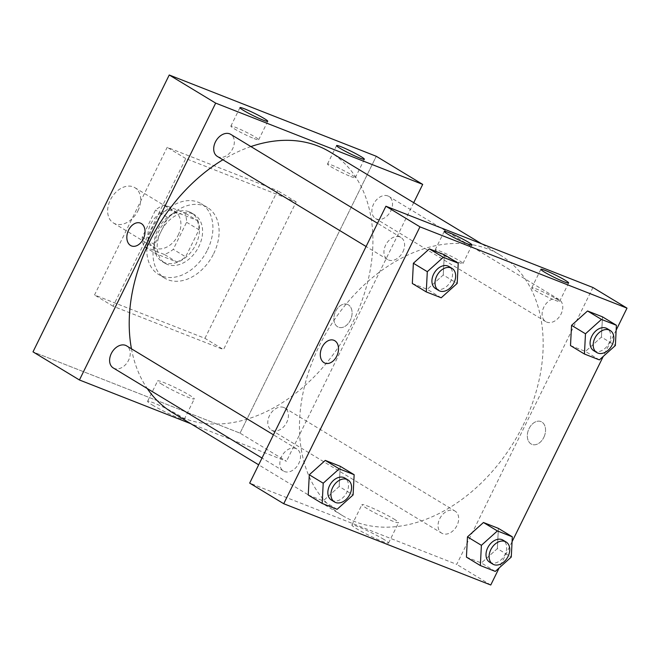 <?xml version="1.0" encoding="UTF-8"?>
<svg xmlns="http://www.w3.org/2000/svg" width="660" height="660" viewBox="0 0 660 660"><rect width="100%" height="100%" fill="white"/><g stroke="black" fill="none" stroke-linecap="round" stroke-linejoin="round"><path stroke-width="0.49" stroke-dasharray="3.3 2.47" d="M137.965 210.746A20.65 14.726 121.2 0 0 134.855 187.663A20.65 14.726 121.2 0 0 111.565 197.703A20.65 14.726 121.2 0 0 113.462 222.989A20.65 14.726 121.2 0 0 137.965 210.746M178.2 235.117A20.65 14.726 121.2 0 0 175.098 212.041A20.65 14.726 121.2 0 0 151.808 222.073A20.65 14.726 121.2 0 0 153.706 247.36A20.65 14.726 121.2 0 0 178.2 235.117M164.307 254.438L144.053 246.493A27.728 19.775 121.2 0 1 142.205 237.138L155.529 210.061A27.728 19.775 121.2 0 1 164.488 204.955L184.742 212.908A27.728 19.775 121.2 0 1 186.59 222.255L173.267 249.332A27.728 19.775 121.2 0 1 164.307 254.438L176.69 261.938L156.436 253.984L144.053 246.493M164.488 204.955L176.872 212.454L197.125 220.407L184.742 212.908M186.59 222.255L198.974 229.754L185.65 256.831L173.267 249.332M198.974 229.754A27.728 19.775 121.2 0 0 197.125 220.407M176.872 212.454A27.728 19.775 121.2 0 0 167.912 217.561L155.529 210.061M156.436 253.984A27.728 19.775 121.2 0 1 154.588 244.637L167.912 217.561M176.69 261.938A27.728 19.775 121.2 0 0 185.65 256.831M189.271 211.819A28.388 20.245 -58.8 0 1 191.491 212.916A28.388 20.245 -58.8 0 1 194.098 247.69A28.388 20.245 -58.8 0 1 162.071 261.484A28.388 20.245 -58.8 0 1 158.598 228.212A28.388 20.245 -58.8 0 1 189.271 211.819M192.365 213.691A28.388 20.245 121.2 0 0 161.692 230.084A28.388 20.245 121.2 0 0 165.165 263.356A28.388 20.245 121.2 0 0 198.85 246.526A28.388 20.245 121.2 0 0 194.584 214.789A28.388 20.245 121.2 0 0 192.365 213.691M154.588 244.637L142.205 237.138M207.479 249.909A41.291 29.444 121.2 0 0 201.267 203.75A41.291 29.444 121.2 0 0 154.688 223.814A41.291 29.444 121.2 0 0 158.482 274.395A41.291 29.444 121.2 0 0 207.479 249.909M213.675 253.663A41.291 29.444 121.2 0 0 207.463 207.504A41.291 29.444 121.2 0 0 160.883 227.568A41.291 29.444 121.2 0 0 164.67 278.14A41.291 29.444 121.2 0 0 213.675 253.663M204.946 338.332L277.604 190.666L167.186 147.312L94.528 294.979L204.946 338.332L223.517 349.577L296.175 201.91L185.757 158.565L113.099 306.232L223.517 349.577M113.099 306.232L94.528 294.979M240.042 433.15L376.274 156.28L240.042 433.15L33 351.862L240.042 433.15L286.473 461.274L190.781 423.704M185.757 158.565L167.186 147.312M296.175 201.91L277.604 190.666M283.792 407.476A12.903 9.199 121.2 0 0 269.849 414.925A12.903 9.199 121.2 0 0 271.433 430.048A12.903 9.199 121.2 0 0 285.986 423.778A12.903 9.199 121.2 0 0 284.798 407.971A12.903 9.199 121.2 0 0 283.792 407.476M387.874 195.946A12.903 9.199 121.2 0 0 373.939 203.395A12.903 9.199 121.2 0 0 375.515 218.518A12.903 9.199 121.2 0 0 390.068 212.248A12.903 9.199 121.2 0 0 388.888 196.441A12.903 9.199 121.2 0 0 387.874 195.946M413.713 202.678L286.473 461.274M217.338 156.412A12.903 9.199 121.2 0 0 232.65 148.764A12.903 9.199 121.2 0 0 230.711 134.343M113.248 367.942A12.903 9.199 121.2 0 0 127.809 361.672A12.903 9.199 121.2 0 0 126.621 345.873M172.186 412.434A152.27 108.578 121.2 0 0 352.861 322.154A152.27 108.578 121.2 0 0 329.959 151.948M250.891 146.569A152.27 108.578 121.2 0 0 222.882 159.778M131.456 348.802A152.27 108.578 121.2 0 0 147.246 388.534M254.059 138.559A15.485 1.32 26.2 0 0 258.662 139.771A15.485 1.32 26.2 0 0 245.355 131.752A15.485 1.32 26.2 0 0 230.876 126.101A15.485 1.32 26.2 0 0 238.837 131.373A15.485 1.32 26.2 0 0 254.059 138.559M350.674 176.492A15.485 1.32 26.2 0 0 355.286 177.705A15.485 1.32 26.2 0 0 341.971 169.686A15.485 1.32 26.2 0 0 327.492 164.035A15.485 1.32 26.2 0 0 335.453 169.306A15.485 1.32 26.2 0 0 350.674 176.492M152.279 404.959A20.419 1.741 26.2 0 0 172.12 415.165A20.419 1.741 26.2 0 0 184.247 419.331A20.419 1.741 26.2 0 0 166.691 408.754A20.419 1.741 26.2 0 0 147.609 401.305A20.419 1.741 26.2 0 0 152.279 404.959M348.373 304.846A12.259 8.53 -68.6 0 0 347.465 304.392A12.259 8.53 -68.6 0 0 335.041 312.691A12.259 8.53 -68.6 0 0 338.498 327.22A12.259 8.53 -68.6 0 0 350.641 319.597A12.259 8.53 -68.6 0 0 348.373 304.846A12.259 8.53 111.4 0 1 350.641 319.597A12.259 8.53 111.4 0 1 338.498 327.212A12.259 8.53 111.4 0 1 335.041 312.683A12.259 8.53 111.4 0 1 347.457 304.392A12.259 8.53 111.4 0 1 348.373 304.846M162.319 384.541A20.419 1.741 -153.8 0 1 157.649 380.886A20.419 1.741 -153.8 0 1 176.74 388.336A20.419 1.741 -153.8 0 1 194.287 398.921A20.419 1.741 -153.8 0 1 182.168 394.754A20.419 1.741 -153.8 0 1 162.319 384.541M131.464 245.933L131.464 245.933A12.259 8.53 -68.6 0 0 143.888 237.641A12.259 8.53 -68.6 0 0 140.423 223.113L140.423 223.113M523.108 425.271A152.27 108.578 121.2 0 0 500.197 255.057A152.27 108.578 121.2 0 0 328.441 329.051A152.27 108.578 121.2 0 0 342.424 515.551A152.27 108.578 121.2 0 0 523.108 425.271M454.039 510.584A12.903 9.199 -58.8 0 1 455.045 511.087A12.903 9.199 -58.8 0 1 456.233 526.886A12.903 9.199 -58.8 0 1 441.672 533.156A12.903 9.199 -58.8 0 1 439.733 518.735A12.903 9.199 -58.8 0 1 454.039 510.584M402.897 251.881A12.903 9.199 121.2 0 0 400.95 237.451A12.903 9.199 121.2 0 0 386.397 243.721A12.903 9.199 121.2 0 0 387.585 259.528A12.903 9.199 121.2 0 0 402.897 251.881M558.121 299.054A12.903 9.199 121.2 0 0 544.178 306.504A12.903 9.199 121.2 0 0 545.762 321.626A12.903 9.199 121.2 0 0 561.074 313.978A12.903 9.199 121.2 0 0 559.127 299.558A12.903 9.199 121.2 0 0 558.121 299.054M295.861 448.486A12.903 9.199 121.2 0 0 281.919 455.936A12.903 9.199 121.2 0 0 283.495 471.058A12.903 9.199 121.2 0 0 298.807 463.411A12.903 9.199 121.2 0 0 296.868 448.981A12.903 9.199 121.2 0 0 295.861 448.486M592.952 287.512L456.712 564.382L249.678 483.103M497.351 548.608L498.391 528.371L497.351 548.608L481.363 562.98L497.351 548.608L511.277 557.048M466.422 557.114L481.363 562.98L466.422 557.114M339.174 486.511L340.213 466.273L339.174 486.511L323.185 500.882L339.174 486.511L353.1 494.942M308.245 495.016L323.185 500.882L308.245 495.016M443.256 274.981L444.304 254.743L443.256 274.981L427.276 289.352L443.256 274.981L457.19 283.412M412.327 283.486L427.276 289.352L412.327 283.486M616.159 330.173L603.248 356.416M512.069 541.703L499.158 567.946M601.433 337.078L602.481 316.841L601.433 337.078L585.453 351.45L601.433 337.078L615.367 345.518M570.504 345.584L585.453 351.45L570.504 345.584M458.353 262.3A15.485 1.32 26.2 0 0 462.957 263.513A15.485 1.32 26.2 0 0 449.65 255.486A15.485 1.32 26.2 0 0 435.171 249.835A15.485 1.32 26.2 0 0 443.132 255.115A15.485 1.32 26.2 0 0 458.353 262.3M554.969 300.234A15.485 1.32 26.2 0 0 559.581 301.447A15.485 1.32 26.2 0 0 546.265 293.42A15.485 1.32 26.2 0 0 531.787 287.768A15.485 1.32 26.2 0 0 539.748 293.048A15.485 1.32 26.2 0 0 554.969 300.234M383.864 539.41A20.419 1.741 26.2 0 0 364.023 529.205A20.419 1.741 26.2 0 0 351.895 525.038A20.419 1.741 26.2 0 0 369.451 535.615A20.419 1.741 26.2 0 0 388.542 543.064A20.419 1.741 26.2 0 0 383.864 539.41M490.76 585.007L456.712 564.382M543.79 437.431A12.259 8.53 -68.6 0 0 540.919 421.567A12.259 8.53 -68.6 0 0 528.495 429.858A12.259 8.53 -68.6 0 0 531.96 444.386A12.259 8.53 -68.6 0 0 543.79 437.431A12.259 8.53 111.4 0 1 531.952 444.386A12.259 8.53 111.4 0 1 528.495 429.858A12.259 8.53 111.4 0 1 540.919 421.567A12.259 8.53 111.4 0 1 543.79 437.431M393.913 518.999A20.419 1.741 -153.8 0 1 398.582 522.654A20.419 1.741 -153.8 0 1 379.492 515.204A20.419 1.741 -153.8 0 1 361.944 504.628A20.419 1.741 -153.8 0 1 374.072 508.794A20.419 1.741 -153.8 0 1 393.913 518.999M324.918 363.107L324.926 363.107A12.259 8.53 -68.6 0 0 337.342 354.816A12.259 8.53 -68.6 0 0 333.886 340.288L333.886 340.288M489.654 562.221A12.903 9.199 121.2 0 0 504.966 554.565A12.903 9.199 121.2 0 0 503.019 540.144M495.297 571.42L481.363 562.98M331.477 500.115A12.903 9.199 121.2 0 0 346.789 492.467A12.903 9.199 121.2 0 0 344.842 478.038M337.111 509.314L323.185 500.882M593.736 350.691A12.903 9.199 121.2 0 0 609.048 343.035A12.903 9.199 121.2 0 0 607.109 328.614M599.379 359.89L585.453 351.45M435.559 288.585A12.903 9.199 121.2 0 0 450.871 280.937A12.903 9.199 121.2 0 0 448.932 266.516M441.202 297.784L427.276 289.352M113.462 222.989L153.706 247.36M134.855 187.663L175.098 212.041M194.584 214.789L191.491 212.916M165.165 263.356L162.071 261.484M207.463 207.504L201.267 203.75M164.67 278.14L158.482 274.395M239.959 107.646L230.876 126.101M267.745 121.316L258.662 139.771M336.575 145.579L327.492 164.035M364.37 159.25L355.286 177.705M184.247 419.331L194.287 398.921M147.609 401.305L157.649 380.886M500.197 255.057L481.602 243.796M342.424 515.551L258.671 464.821M271.433 430.048L441.672 533.156M284.798 407.971L455.045 511.087M400.95 237.451L377.528 223.27M387.585 259.528L366.094 246.51M559.127 299.558L388.888 196.441M545.762 321.626L375.515 218.518M296.868 448.981L273.446 434.8M283.495 471.058L262.003 458.04M444.254 231.379L435.171 249.835M472.04 245.05L462.957 263.513M540.87 269.313L531.787 287.768M568.656 282.983L559.581 301.447M388.542 543.064L398.582 522.654M351.895 525.038L361.944 504.628"/><path stroke-width="0.99" d="M422.705 184.396L376.274 156.28L169.24 74.993L33 351.862L169.24 74.993L215.672 103.117L422.705 184.396L413.713 202.678M190.781 423.704L79.431 379.987L215.672 103.117M377.528 223.27L230.711 134.343A12.903 9.199 121.2 0 0 216.15 140.613A12.903 9.199 121.2 0 0 217.338 156.412L366.094 246.51M273.446 434.8L126.621 345.873A12.903 9.199 121.2 0 0 125.614 345.37A12.903 9.199 121.2 0 0 111.672 352.82A12.903 9.199 121.2 0 0 113.248 367.942L262.003 458.04M481.602 243.796L329.959 151.948A152.27 108.578 121.2 0 0 250.891 146.569M222.882 159.778A152.27 108.578 121.2 0 0 131.456 348.802M147.246 388.534A152.27 108.578 121.2 0 0 172.186 412.434L258.671 464.821M243.499 110.418A15.485 1.32 -153.8 0 1 239.959 107.646A15.485 1.32 -153.8 0 1 254.438 113.289A15.485 1.32 -153.8 0 1 267.745 121.316A15.485 1.32 -153.8 0 1 263.142 120.103A15.485 1.32 -153.8 0 1 243.499 110.418M360.822 156.478A15.485 1.32 -153.8 0 1 364.37 159.25A15.485 1.32 -153.8 0 1 359.758 158.037A15.485 1.32 -153.8 0 1 344.536 150.851A15.485 1.32 -153.8 0 1 336.575 145.579A15.485 1.32 -153.8 0 1 345.774 148.739A15.485 1.32 -153.8 0 1 360.822 156.478M376.274 156.28L169.24 74.993M79.431 379.987L33 351.862M140.423 223.113A12.259 8.53 -68.6 0 0 128.287 230.728A12.259 8.53 -68.6 0 0 130.556 245.479A12.259 8.53 111.4 0 1 128.279 230.728A12.259 8.53 111.4 0 1 140.423 223.113A12.259 8.53 111.4 0 1 143.88 237.641A12.259 8.53 111.4 0 1 131.464 245.933A12.259 8.53 111.4 0 1 130.548 245.479A12.259 8.53 -68.6 0 0 131.464 245.933M592.952 287.512L385.91 206.225L419.958 226.85L627 308.137L592.952 287.512M499.158 567.946L490.76 585.007L283.726 503.72L249.678 483.103L385.91 206.225M447.793 234.151A15.485 1.32 -153.8 0 1 444.254 231.379A15.485 1.32 -153.8 0 1 458.733 237.031A15.485 1.32 -153.8 0 1 472.04 245.05A15.485 1.32 -153.8 0 1 467.437 243.837A15.485 1.32 -153.8 0 1 447.793 234.151M565.117 280.211A15.485 1.32 -153.8 0 1 568.656 282.983A15.485 1.32 -153.8 0 1 564.053 281.771A15.485 1.32 -153.8 0 1 548.831 274.585A15.485 1.32 -153.8 0 1 540.87 269.313A15.485 1.32 -153.8 0 1 550.069 272.473A15.485 1.32 -153.8 0 1 565.117 280.211M467.47 536.877L466.422 557.114L467.47 536.877L483.45 522.505L467.47 536.877L481.396 545.317L497.384 530.945L512.325 536.811L511.277 557.048L495.297 571.42L480.348 565.554L481.396 545.317M498.391 528.371L483.45 522.505L498.391 528.371L512.325 536.811M309.292 474.779L308.245 495.016L309.292 474.779L325.273 460.408L309.292 474.779L323.218 483.211L339.207 468.839L354.148 474.705L353.1 494.942L337.111 509.314L322.171 503.448L323.218 483.211M340.213 466.273L325.273 460.408L340.213 466.273L354.148 474.705M413.374 263.249L412.327 283.486L413.374 263.249L429.363 248.878L413.374 263.249L427.3 271.681L443.289 257.309L458.23 263.175L457.19 283.412L441.202 297.784L426.261 291.918L427.3 271.681M444.304 254.743L429.363 248.878L444.304 254.743L458.23 263.175M627 308.137L616.159 330.173M603.248 356.416L512.069 541.703M283.726 503.72L419.958 226.85M571.552 325.347L570.504 345.584L571.552 325.347L587.54 310.975L571.552 325.347L585.478 333.787L601.466 319.415L616.407 325.281L615.367 345.518L599.379 359.89L584.438 354.024L585.478 333.787M602.481 316.841L587.54 310.975L602.481 316.841L616.407 325.281M333.886 340.288A12.259 8.53 -68.6 0 0 322.055 347.242A12.259 8.53 111.4 0 1 333.877 340.279A12.259 8.53 111.4 0 1 337.342 354.808A12.259 8.53 111.4 0 1 324.918 363.107A12.259 8.53 111.4 0 1 322.047 347.242A12.259 8.53 -68.6 0 0 324.926 363.107M506.121 542.017L503.019 540.144A12.903 9.199 121.2 0 0 488.466 546.414A12.903 9.199 121.2 0 0 489.654 562.221L492.748 564.094A12.903 9.199 121.2 0 0 508.06 556.446A12.903 9.199 121.2 0 0 506.121 542.017A12.903 9.199 121.2 0 0 491.56 548.287A12.903 9.199 121.2 0 0 492.748 564.094M497.384 530.945L483.45 522.505M480.348 565.554L466.422 557.114M347.944 479.919L344.842 478.038A12.903 9.199 121.2 0 0 330.289 484.316A12.903 9.199 121.2 0 0 331.477 500.115L334.57 501.996A12.903 9.199 121.2 0 0 349.882 494.34A12.903 9.199 121.2 0 0 347.944 479.919A12.903 9.199 121.2 0 0 333.382 486.189A12.903 9.199 121.2 0 0 334.57 501.996M339.207 468.839L325.273 460.408M322.171 503.448L308.245 495.016M610.203 330.487L607.109 328.614A12.903 9.199 121.2 0 0 592.548 334.884A12.903 9.199 121.2 0 0 593.736 350.691L596.83 352.564A12.903 9.199 121.2 0 0 612.142 344.916A12.903 9.199 121.2 0 0 610.203 330.487A12.903 9.199 121.2 0 0 595.65 336.757A12.903 9.199 121.2 0 0 596.83 352.564M601.466 319.415L587.54 310.975M584.438 354.024L570.504 345.584M452.026 268.389L448.932 266.516A12.903 9.199 121.2 0 0 434.371 272.786A12.903 9.199 121.2 0 0 435.559 288.585L438.653 290.466A12.903 9.199 121.2 0 0 453.964 282.81A12.903 9.199 121.2 0 0 452.026 268.389A12.903 9.199 121.2 0 0 437.473 274.659A12.903 9.199 121.2 0 0 438.653 290.466M443.289 257.309L429.363 248.878M426.261 291.918L412.327 283.486"/></g></svg>
